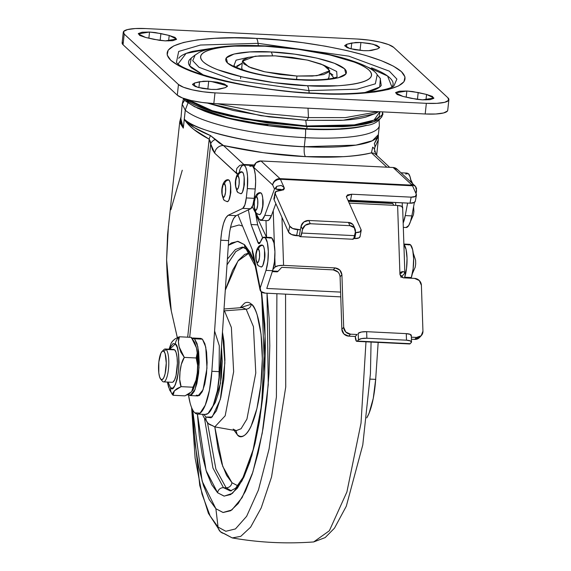 <?xml version="1.0" encoding="UTF-8"?>
<svg xmlns="http://www.w3.org/2000/svg" width="571" height="571" viewBox="0 0 571 571"><rect width="100%" height="100%" fill="white"/><g stroke="black" fill="none" stroke-linecap="round" stroke-linejoin="round"><path stroke-width="0.86" d="M375.597 380.372L375.761 379.686L375.597 380.372M167.417 382.07L169.687 390.136L173.084 395.275A9.964 9.379 -47.1 0 1 170.579 387.809L168.067 382.099L170.579 387.809A9.964 9.379 132.9 0 0 173.084 395.275L184.975 395.867L173.084 395.275L174.412 390.828L181.121 386.646C179.665 383.405 179.294 378.48 180.015 371.885C180.729 365.283 182.156 360.451 184.297 357.389L196.188 357.981L197.623 365.212L197.295 372.735L196.003 380.193L193.005 387.231L193.262 389.458L192.62 390.557M184.997 395.86L191.685 391.677L193.005 387.231L181.121 386.646L193.005 387.231C195.146 384.169 196.574 379.337 197.295 372.735C198.009 366.139 197.637 361.222 196.188 357.981C197.459 355.847 197.552 352.457 196.453 347.803L191.335 337.368L179.444 336.776L191.335 337.368L194.74 342.529L196.453 347.803L197.216 353.056L196.188 357.981L184.297 357.389L179.173 346.954C178.081 342.3 178.166 338.91 179.444 336.776A9.964 9.379 132.9 0 0 175.347 343.92L173.027 343.599L170.7 346.676L169.687 349.224L175.347 343.92A9.964 9.379 -47.1 0 1 179.444 336.776L175.254 338.781L172.735 340.958L171.214 343.064L169.045 349.195M162.635 381.442A16.459 4.354 -87.2 0 0 168.445 369.223A16.459 4.354 -87.2 0 0 166.111 349.445L163.913 351.343A14.403 3.811 92.8 0 1 165.954 368.652A14.403 3.811 92.8 0 1 160.872 379.344L159.63 377.01L158.802 372.899L158.831 362.035L160.951 353.106L162.435 351.144L163.913 351.343L165.162 353.677L166.268 363.042L165.105 373.755L163.834 377.581L162.35 379.544L160.872 379.344L162.635 381.442L160.872 379.344A14.403 3.811 92.8 0 1 158.538 366.575A14.403 3.811 92.8 0 1 161.5 352.114A14.403 3.811 92.8 0 1 163.913 351.343L166.111 349.445L174.697 349.866L166.111 349.445A16.459 4.354 -87.2 0 0 163.356 350.323M190.036 395.546L197.966 395.939L203.04 389.85L206.966 368.167L205.767 347.082L202.427 339.174L200.806 338.403L192.877 338.011L194.497 338.781L202.427 339.174L194.497 338.781L197.844 346.69L199.036 367.774L195.111 389.458L190.036 395.546L188.137 394.497M192.049 338.139L192.877 338.011M191.542 338.382L194.497 338.781L196.995 343.442L198.644 351.665L199.2 362.178L198.58 373.398L196.874 383.612L194.34 391.256L191.371 395.175L188.416 394.775M193.255 386.86L193.027 387.252M197.116 355.169L197.523 363.599M190.179 393.098L186.953 395.103M196.345 395.168L199.3 395.567L202.27 391.649L204.796 383.998L206.502 373.791L207.123 362.571L206.566 352.05L204.918 343.835L202.427 339.174L200.664 338.396M173.084 395.275L172.835 393.055L174.412 390.828L176.939 388.644L181.121 386.646L179.679 379.408L180.015 371.885L181.3 364.426L184.297 357.389L180.886 352.228L179.173 346.954L178.409 341.701L179.444 336.776L177.438 337.554M174.234 339.552L171.8 342.093M167.646 383.334L168.652 387.338M172.556 382.256A16.459 4.354 -87.2 0 0 177.253 367.124A16.459 4.354 -87.2 0 0 174.697 349.866L173.691 349.423M166.111 349.445A16.459 4.354 92.8 0 1 168.666 366.696A16.459 4.354 92.8 0 1 163.97 381.828M175.347 343.92L177.303 347.575L178.595 354.013L179.03 362.257L178.545 371.057L177.21 379.058L175.226 385.054L172.899 388.13L170.579 387.809C173.084 391.513 175.74 385.925 178.545 371.057C179.187 354.17 178.123 345.12 175.347 343.92M172.913 382.092L174.612 379.851L176.054 375.482L177.388 363.235L177.067 357.225L176.125 352.528L174.697 349.866M382.599 111.88L381.942 116.662C380.058 119.275 375.704 121.452 368.895 123.186C362.078 124.921 353.321 126.084 342.614 126.676L307.112 126.605A2.741 0.728 92.8 0 1 306.313 128.711A2.741 0.728 92.8 0 1 306.149 128.646A2.741 0.728 -87.2 0 0 306.313 128.711A2.741 0.728 -87.2 0 0 307.112 126.605L243.881 119.125L208.137 110.182L184.569 98.719M379.915 111.752L379.244 116.306C377.41 118.847 373.177 120.959 366.546 122.651C359.916 124.335 351.393 125.47 340.98 126.041L306.434 125.977L268.177 122.451L232.033 116.006C220.82 113.436 211.306 110.638 203.49 107.619L188.401 99.839L212.226 110.674L246.501 118.996L306.434 125.977L305.763 120.281L306.434 125.977L354.334 124.871L374.026 120.103L379.901 111.752M375.29 113.522L365.947 117.048C359.409 118.711 351.008 119.824 340.737 120.395L306.677 120.324L268.948 116.848L233.303 110.496L207.423 103.08L261.004 115.713L306.677 120.324L308.468 117.59L267.521 113.765L217.237 103.715L267.521 113.765L308.468 117.59L308.012 108.197L308.468 117.59L345.334 117.612L378.423 111.68L345.334 117.612L308.468 117.59L306.677 120.324L343.235 120.245L374.747 113.822L378.616 111.688M363.948 126.063A96.956 20.328 -173.8 0 1 305.606 129.16A16.459 4.354 92.8 0 1 305.278 137.668A99.161 20.784 -173.8 0 1 185.282 110.189L184.297 119.253A99.161 20.784 -173.8 0 1 184.269 119.225L185.282 110.189L184.297 119.253C192.27 130.345 258.313 145.427 304.293 146.733C303.9 151.679 304.286 154.977 305.456 156.625C278.748 155.383 251.426 151.693 223.489 145.541L219.321 143.05L210.549 135.613L194.276 127.569L184.269 119.225L188.244 124.335L193.74 129.403L209.193 139.167L210.285 141.344L210.685 143.913L189.679 337.283L210.685 143.913L212.476 149.688L214.689 153.149L237.093 173.977L236.258 171.914L236.829 168.402L239.727 165.404L243.86 164.477L243.803 165.062A19.2 5.082 92.8 0 1 247.307 188.601L255.23 188.994L254.216 198.33L246.294 197.937A13.718 3.626 92.8 0 1 242.739 208.372L250.669 208.765L236.109 215.674C232.347 218.465 229.856 226.773 228.65 240.612L219.785 371.678L211.862 371.286A46.629 12.341 92.8 0 1 197.652 414.068A46.629 12.341 92.8 0 1 194.797 412.819A46.629 12.341 92.8 0 1 188.466 394.825L190.064 402.869C191.356 407.765 192.934 411.084 194.797 412.819L200.057 413.154L205.253 405.167L209.443 390.307L211.862 371.286L220.727 240.22L228.65 240.612L220.727 240.22C221.933 226.387 224.417 218.072 228.186 215.281L236.109 215.674L228.186 215.281L242.739 208.372L250.669 208.765A13.718 3.626 -87.2 0 0 254.216 198.33L246.294 197.937L247.307 188.601L246.294 197.937L244.866 204.96L242.739 208.372L228.186 215.281L225.709 218.008L223.475 223.539L221.755 231.234L220.727 240.22L211.862 371.286L219.785 371.678L228.65 240.612L229.678 231.626L231.405 223.925L233.632 218.4L236.109 215.674L250.669 208.765L252.789 205.353L254.216 198.33L255.23 188.994A19.2 5.082 -87.2 0 0 252.51 165.918L249.791 166.289M179.737 122.579L183.298 128.118L184.297 119.253A99.161 20.784 6.2 0 0 304.293 146.733L305.278 137.668A99.161 20.784 6.2 0 0 379.301 125.906A99.161 20.784 -173.8 0 1 305.278 137.668L304.293 146.733C303.9 151.679 304.286 154.977 305.456 156.625L343.514 156.675C354.962 156.019 364.269 154.741 371.443 152.85C354.348 156.775 332.358 158.031 305.456 156.625L263.245 152.707L223.489 145.541L215.453 139.395A8.23 5.646 167.8 0 0 210.685 143.913L214.689 153.149A8.23 7.744 -47.1 0 1 223.489 145.541A8.23 7.744 132.9 0 0 214.689 153.149L237.543 174.198L236.258 171.914L236.829 168.402L239.727 165.404L243.86 164.477L254.338 164.998L243.853 164.491L223.489 145.541L243.853 164.548M366.76 417.872A46.629 12.341 -87.2 0 0 375.668 379.38L370.151 379.108L375.668 379.38L378.173 342.407L375.668 379.38L373.256 398.401L369.066 413.254L366.76 417.893M379.037 119.26L379.344 125.584L378.359 134.649L372.406 140.723L356.004 145.113L304.293 146.733A99.161 20.784 6.2 0 0 378.316 134.97M374.476 149.459L374.89 147.354L378.33 139.724M205.574 414.453A46.629 12.341 -87.2 0 0 219.785 371.678L217.373 390.7L213.183 405.56L207.98 413.547L205.06 414.439M244.217 177.995L243.731 187.845M230.655 185.939L230.17 195.789M196.945 107.862L204.525 111.145C212.205 114.107 221.541 116.848 232.547 119.375L268.042 125.699L305.606 129.16L339.517 129.232C349.745 128.668 358.11 127.554 364.619 125.898M408.393 173.62L410.057 176.725L411.163 182.249A19.2 5.082 -87.2 0 0 408.393 173.62L405.674 173.991M182.263 170.244L170.872 209.764M168.381 226.394L166.604 259.848L171.271 310.867L177.31 337.611M187.681 337.183L209.193 139.167L210.685 143.913A8.23 5.646 -12.2 0 1 215.453 139.395L210.549 135.613A8.23 5.539 117.7 0 0 209.193 139.167L187.681 337.183M177.324 337.604L171.271 310.867C168.659 297.926 167.103 280.925 166.604 259.848L167.574 234.581L179.744 121.823L180.829 117.612L180.686 121.159L183.298 128.118L185.254 110.139L188.244 102.266L185.254 110.16L182.185 104.165L185.254 110.16A99.161 20.784 6.2 0 0 185.282 110.189A99.161 20.784 6.2 0 0 305.278 137.668A16.459 4.354 -87.2 0 0 305.606 129.16A96.956 20.328 -173.8 0 1 204.975 111.316M243.824 165.062A19.2 5.082 92.8 0 0 239.342 171.443L240.826 167.474L242.504 165.326L244.181 165.219L245.687 167.175L246.85 170.972L247.55 176.203L247.307 188.601L255.23 188.994L255.644 181.514L255.273 174.505L254.174 169.023L252.51 165.918M243.724 187.88L244.402 184.44L244.21 177.952M230.163 195.824L230.848 192.384L230.655 185.896M184.654 100.225L182.185 104.165L183.469 98.94M376.346 155.012L374.612 149.887A8.23 5.646 167.8 0 0 372.677 147.161L371.443 152.85L386.874 167.189L371.443 152.85A8.23 7.744 -47.1 0 1 376.061 154.712M378.359 134.649L378.38 136.662L374.305 143.706A8.23 7.58 -140.2 0 1 374.89 147.354L378.33 139.738L378.359 135.348L374.305 143.706M179.751 121.751L183.298 128.118L180.443 122.244L180.679 118.004L183.298 128.118L181.557 124.549L180.686 121.152L182.185 104.165M374.526 148.903L374.612 149.866A8.23 5.646 -12.2 0 1 374.497 152.007M376.21 154.848A8.23 7.744 132.9 0 0 371.443 152.85M374.605 149.859A8.23 5.646 -12.2 0 0 372.677 147.161L372.306 149.267M374.505 149.067L374.89 147.354M210.549 135.613C197.595 130.331 188.837 124.871 184.269 119.225C188.551 126.12 196.859 132.765 209.193 139.167M382.577 111.88L382.927 114.236L373.841 121.694L353.542 125.798L307.112 126.605L267.792 122.979L230.641 116.356C219.121 113.715 209.343 110.845 201.306 107.741C193.276 104.643 187.595 101.538 184.269 98.448M340.694 128.711C351.108 128.14 359.63 127.005 366.261 125.32M186.61 101.245C189.843 104.257 195.375 107.269 203.19 110.289C211.013 113.308 220.527 116.106 231.733 118.668L267.892 125.113M300.06 236.651L352.907 239.256A6.859 1.813 -87.2 0 0 354.691 235.659L301.852 233.047A6.859 1.813 92.8 0 1 300.075 236.651A6.859 1.813 92.8 0 1 299.675 236.465L299.261 235.83L300.403 229.799L299.261 235.83L296.62 235.702L297.755 229.67L300.403 229.799L292.666 228.486L289.704 226.095L275.201 193.619L275.936 191.521L283.473 189.836L284.201 187.738L280.418 179.265A6.859 1.813 92.8 0 0 280.004 178.63L261.018 160.972A6.859 6.452 132.9 0 0 253.688 167.317L272.674 184.968A6.859 6.452 -47.1 0 1 275.101 180.372A6.859 6.452 -47.1 0 1 280.004 178.63L412.112 185.154A6.859 1.813 92.8 0 1 412.526 185.789A6.859 1.813 -87.2 0 0 412.112 185.154L280.004 178.63L275.101 180.372L275.586 180.679L277.906 179.565L280.418 179.265L280.004 178.63L261.018 160.972L393.119 167.503L411.156 184.269L413.597 184.868L415.481 186.332L416.587 190.835L416.052 193.683L416.53 188.423L415.481 186.332L411.156 184.269L412.112 185.154L393.119 167.503L261.018 160.972L256.136 162.699L253.688 167.317L253.303 166.953L272.674 184.968L274.494 189.037L276.856 186.282L275.814 189.101L281.096 189.365L275.814 189.101L276.856 186.282L281.225 185.439L284.087 187.474L280.418 179.265L412.526 185.789L416.295 194.233L415.388 196.431L411.141 197.152L351.693 194.219L350.551 200.25L409.999 203.183L411.141 197.152L351.693 194.219L347.446 194.939L346.54 197.138L361.036 229.621L360.13 231.819L355.883 232.54L354.748 238.571L353.784 238.521L354.748 238.571A6.859 3.062 10.7 0 0 360.023 236.644M224.282 200.4A4.111 3.876 -47.1 0 1 223.14 197.209A6.859 1.813 92.8 0 1 222.169 188.965A6.859 1.813 92.8 0 1 224.589 183.876A4.111 3.876 -47.1 0 1 228.985 180.072A4.111 3.876 132.9 0 0 224.589 183.876L223.175 184.711L222.169 188.965L222.148 194.14L223.14 197.209L224.546 196.374L225.559 192.12L225.574 186.945L224.589 183.876A6.859 1.813 92.8 0 1 225.559 192.12A6.859 1.813 92.8 0 1 223.14 197.209A4.111 3.876 132.9 0 0 224.282 200.4M237.836 192.456A4.111 3.876 -47.1 0 1 236.694 189.265A6.859 1.813 92.8 0 1 235.723 181.021A6.859 1.813 92.8 0 1 238.143 175.932A4.111 3.876 -47.1 0 1 242.539 172.128A4.111 3.876 132.9 0 0 238.143 175.932L236.729 176.767L235.723 181.021L235.709 186.196L236.694 189.265L238.107 188.423L239.113 184.169L239.128 178.994L238.143 175.932A6.859 1.813 92.8 0 1 239.113 184.169A6.859 1.813 92.8 0 1 236.694 189.265A4.111 3.876 132.9 0 0 237.836 192.456M259.712 214.61A10.97 2.905 -87.2 0 0 262.838 204.525A10.97 2.905 -87.2 0 0 261.14 193.019L262.089 194.797L262.717 197.93L262.696 206.21L261.083 213.012L259.948 214.503L258.82 214.353A4.111 3.876 -47.1 0 1 255.294 210.157A6.859 1.813 92.8 0 1 254.323 201.913A6.859 1.813 92.8 0 1 256.743 196.824A4.111 3.876 -47.1 0 1 261.14 193.019A4.111 3.876 132.9 0 0 256.743 196.824L255.33 197.666L254.323 201.913L254.309 207.087L255.294 210.157L256.707 209.321L257.714 205.068L257.728 199.893L256.743 196.824A6.859 1.813 92.8 0 1 257.714 205.068A6.859 1.813 92.8 0 1 255.294 210.157A4.111 3.876 132.9 0 0 256.436 213.354M264.794 215.353A21.948 5.803 92.8 0 1 260.819 220.335A21.948 5.803 92.8 0 1 259.562 219.749A21.948 5.803 92.8 0 1 258.57 218.393L252.254 206.716L259.562 219.749L262.217 219.771L264.794 215.353L274.494 189.037L264.794 215.353L271.403 215.681L264.794 215.353M260.797 220.335L267.406 220.663A21.948 5.803 -87.2 0 0 271.403 215.681L268.82 220.099L267.257 220.656M405.246 215.581A21.948 5.803 92.8 0 1 403.176 223.054L405.246 215.581L407.608 203.069L405.246 215.581L411.855 215.909L405.246 215.581M406.167 227.515A21.948 5.803 -87.2 0 0 411.855 215.909L410.435 221.598L408.672 225.574L406.038 227.515M258.228 265.708A4.111 3.876 -47.1 0 1 257.086 262.517A6.859 1.813 92.8 0 1 256.115 254.273A6.859 1.813 92.8 0 1 258.535 249.184A4.111 3.876 -47.1 0 1 262.931 245.38A4.111 3.876 132.9 0 0 258.535 249.184L257.121 250.019L256.115 254.273L256.101 259.448L257.086 262.517L258.499 261.675L259.505 257.428L259.519 252.254L258.535 249.184A6.859 1.813 92.8 0 1 259.505 257.428A6.859 1.813 92.8 0 1 257.086 262.517A4.111 3.876 132.9 0 0 258.228 265.708M269.433 238.021L271.81 237.993L273.966 242.918L274.922 251.754L274.423 261.982L272.603 270.697A19.2 5.082 -87.2 0 0 274.922 251.754A19.2 5.082 -87.2 0 0 271.81 237.993L265.208 237.664A19.2 5.082 92.8 0 1 268.32 251.426A19.2 5.082 92.8 0 1 266 270.376L272.603 270.697L266.764 288.455L272.603 270.697L266 270.376L260.162 288.127L261.004 291.531L265.222 293.137L340.766 296.87L265.222 293.137A6.859 4.582 -11.5 0 1 260.062 289.882A6.859 4.582 -11.5 0 1 260.162 288.127L252.461 250.141L237.936 214.803L252.461 250.141A6.859 4.582 168.5 0 0 252.361 251.904M408.144 244.873L410.52 244.845L412.676 249.77L413.64 258.606L413.133 268.834L411.313 277.549A19.2 5.082 -87.2 0 0 413.64 258.606A19.2 5.082 -87.2 0 0 410.52 244.845L403.918 244.516A19.2 5.082 92.8 0 1 407.03 258.278A19.2 5.082 92.8 0 1 404.711 277.228L411.313 277.549L404.711 277.228L404.489 277.891L406.531 268.513L407.03 258.278L406.067 249.441L403.918 244.516L410.52 244.845A19.2 5.082 -87.2 0 0 409.421 244.331M392.291 203.355L348.417 201.356L392.812 203.547L393.583 205.296M355.283 232.511L355.883 232.54L355.283 232.511M384.469 201.927L384.661 202.976L384.469 201.927M378.259 202.662L378.509 201.627M255.473 212.669L257.664 224.846L262.631 237.886L257.664 224.846L251.062 224.517L248.414 209.828L251.062 224.517L257.664 224.846L255.473 212.669M402.391 207.794L401.748 206.302L397.616 205.496L349.202 203.105L397.616 205.496L399.936 274.387L400.978 276.757L403.347 277.834L414.575 278.391L419.307 280.539L421.398 285.272L422.947 331.201L421.162 335.748L416.559 337.44L411.363 337.183L416.559 337.44L414.732 339.402L419.635 337.404M340.088 276.764C339.531 272.788 337.261 270.49 333.264 269.876L281.739 267.335L333.264 269.876L335.091 267.913C339.088 268.527 341.365 270.818 341.915 274.801L340.088 276.764L341.915 274.801L343.685 327.29L341.851 329.253L340.088 276.764L341.851 329.253L343.942 333.992L348.674 336.141L350.508 334.178L357.111 334.499L350.508 334.178L345.769 332.022L343.685 327.29L341.915 274.801L339.824 270.062L335.091 267.913L283.573 265.365L281.953 217.323L283.573 265.365L335.091 267.913L333.264 269.876L337.996 272.032M419.521 337.525A6.859 6.31 42.9 0 1 414.732 339.402L411.434 339.245L414.732 339.402L416.559 337.44A6.859 6.31 -137.1 0 0 421.348 335.555A6.859 6.31 -137.1 0 0 422.947 331.201L421.398 285.272A6.859 6.31 -137.1 0 0 414.575 278.391L403.347 277.834L399.936 274.387L400.849 272.096L402.883 271.532L404.625 272.374L404.596 273.402L400.935 277.342L404.596 273.402A6.859 1.984 -1.9 0 0 404.846 272.81A6.859 1.984 -1.9 0 0 402.883 271.532L401.292 273.238L402.883 271.532L400.849 272.096L399.936 274.387L397.616 205.496A6.859 1.984 178.1 0 1 402.641 207.202M348.674 336.141L355.283 336.469L348.674 336.141L350.508 334.178A6.859 6.31 -137.1 0 1 343.685 327.29L341.851 329.253A6.859 6.31 42.9 0 0 348.674 336.141M395.717 205.403L395.617 202.477L395.717 205.403M388.023 202.098L388.059 203.148L388.023 202.098M276.928 271.846A13.718 3.626 -87.2 0 0 278.077 271.268L281.739 267.335L278.077 271.268L272.503 270.997L278.077 271.268A13.718 3.626 92.8 0 1 276.193 271.482M273.038 269.262L275.136 267.007L278.363 265.715L283.573 265.365A6.859 1.984 -1.9 0 0 275.136 267.007L273.038 269.262M402.227 202.805L402.355 206.681L402.227 202.805M273.238 210.685L274.401 245.287L273.238 210.685M274.822 257.649L275.136 267.007L274.822 257.649M266.55 237.272L265.986 220.592L266.55 237.272L255.822 214.603L266.55 237.272M357.111 334.499L355.283 336.469L357.111 334.499M411.056 335.934L410.413 334.442L406.281 333.635L366.646 331.68L361.443 332.022L358.21 333.321L358.431 339.881L361.657 338.589L366.868 338.239L366.646 331.68L406.281 333.635L406.495 340.195L366.868 338.239L406.495 340.195L410.635 341.001L411.27 342.493L410.178 343.671L357.332 341.065L358.431 339.881L357.332 341.065L356.39 341.165L355.283 336.469A6.859 1.813 92.8 0 0 356.39 341.165A6.859 1.813 92.8 0 0 356.761 341.351A6.859 1.813 92.8 0 0 357.332 341.065L410.178 343.671A6.859 1.813 92.8 0 1 409.229 343.778M411.298 335.341A6.859 1.984 178.1 0 0 406.281 333.635L406.495 340.195A6.859 1.984 -1.9 0 1 411.52 341.901A6.859 1.984 -1.9 0 1 411.27 342.493L410.178 343.671A6.859 1.813 -87.2 0 1 409.6 343.963M366.646 331.68A6.859 1.984 178.1 0 0 358.21 333.321L358.431 339.881A6.859 1.984 -1.9 0 1 366.868 338.239L366.646 331.68M401.292 273.238L400.05 273.423M393.576 205.296A6.859 1.813 -87.2 0 0 392.812 203.547M253.31 253.553L260.162 288.127L266 270.376L267.82 261.661L268.32 251.426L267.356 242.589L265.208 237.664L271.81 237.993A19.2 5.082 -87.2 0 0 270.711 237.479L264.123 237.151A19.2 5.082 92.8 0 1 265.208 237.664L262.831 237.693L260.533 241.79L258.527 243.553L251.062 224.517L257.921 242.539L260.169 242.646L257.921 242.539L258.527 243.553L259.541 243.539L260.533 241.79A19.2 5.082 92.8 0 1 264.109 237.151M340.601 292.102L266.764 288.455L340.601 292.102M258.991 243.774L258.527 243.553M264.13 261.061L264.787 257.685L264.609 251.283M261.504 266.971A10.97 2.905 -87.2 0 0 264.63 256.886A10.97 2.905 -87.2 0 0 262.931 245.38L263.881 247.157L264.509 250.291L264.487 258.57L262.874 265.372L261.739 266.864L260.612 266.714M261.803 245.23L262.931 245.38M264.137 261.026A6.859 1.813 -87.2 0 0 264.616 251.326M414.41 202.37L411.855 215.909L414.41 202.37M397.58 169.687L393.119 167.503A6.859 6.452 132.9 0 1 397.095 169.173M386.296 203.062L386.11 202.006M251.24 165.04L254.252 165.19L250.969 165.383M275.843 203.633L271.403 215.681L275.843 203.633M262.339 208.7L262.995 205.332L262.817 198.922M260.012 192.87L261.14 193.019M262.339 208.665A6.859 1.813 -87.2 0 0 262.824 198.965M352.521 239.078L353.699 238.657L355.376 232.04L354.691 235.659L301.852 233.047L302.53 229.428L301.081 226.18L302.53 229.428A6.859 5.86 -24.1 0 1 310.274 223.725L349.909 225.681L310.274 223.725L308.825 220.477L348.46 222.433L308.825 220.477A6.859 5.86 155.9 0 0 301.081 226.18L300.403 229.799L301.081 226.18L303.822 222.012L308.825 220.477L310.274 223.725L305.271 225.26L302.53 229.428L300.86 236.044L299.675 236.465A6.859 1.813 92.8 0 1 299.261 235.83L291.524 234.517L288.562 232.126L274.066 199.65L275.201 193.619A6.859 3.062 -169.3 0 1 275.072 192.634A6.859 3.062 -169.3 0 1 279.704 190.678L284.337 188.687L284.201 187.738L283.866 189.515L284.087 187.474L283.145 190.022L284.087 187.474L281.225 185.439L276.856 186.282L274.494 189.037L272.674 184.968A6.859 6.452 132.9 0 1 275.101 180.372A4.875 1.021 -173.8 0 0 275.586 180.679A6.859 5.86 155.9 0 0 272.674 184.968A6.859 5.86 -24.1 0 1 275.586 180.679A6.859 5.86 155.9 0 1 280.418 179.265L412.526 185.789L416.295 194.233A6.859 3.062 -169.3 0 1 416.416 195.225A6.859 3.062 -169.3 0 1 411.141 197.152L409.999 203.183L347.989 200.4M273.937 198.665A6.859 3.062 10.7 0 0 274.066 199.65L275.201 193.619L289.704 226.095L288.562 232.126L274.066 199.65L274.794 197.552M280.846 190.621L279.904 190.107M415.331 201.013L414.246 202.462L409.999 203.183A6.859 3.062 10.7 0 0 415.281 201.256M360.073 236.394L358.995 237.85L354.748 238.571L355.883 232.54A6.859 3.062 -169.3 0 0 361.165 230.613A6.859 3.062 -169.3 0 0 361.036 229.621L346.54 197.138L346.404 196.196L351.693 194.219L350.551 200.25M397.066 169.144L415.481 186.332M288.562 232.126A6.859 3.062 10.7 0 0 296.62 235.702L297.755 229.67A6.859 3.062 -169.3 0 1 289.704 226.095L288.562 232.126M353.556 225.602A6.859 5.86 155.9 0 0 348.46 222.433L349.909 225.681A6.859 5.86 -24.1 0 1 355.005 228.857A6.859 5.86 -24.1 0 1 355.376 232.04L354.248 227.679L349.909 225.681L348.46 222.433L352.792 224.432L353.763 226.08M279.918 190.107L275.814 189.101M241.112 193.719A10.97 2.905 -87.2 0 0 244.238 183.626A10.97 2.905 -87.2 0 0 242.539 172.128L243.489 173.905L244.117 177.031L244.095 185.311L242.482 192.12L241.347 193.612L240.22 193.455M241.412 171.971L242.539 172.128M227.551 201.663A10.97 2.905 -87.2 0 0 230.684 191.578A10.97 2.905 -87.2 0 0 228.985 180.072L229.935 181.849L230.563 184.983L230.534 193.262L228.921 200.064L227.793 201.556L226.666 201.406M227.858 179.922L228.985 180.072M296.927 76.036L264.944 71.846L248.699 66.843L242.447 61.204L255.151 56.208L275.229 55.858L292.231 57.428L308.297 60.29L320.981 64.016L328.354 68.035L329.289 71.739L323.643 74.558L312.28 76.064L296.927 76.036L279.926 74.466L263.859 71.603L251.176 67.878L243.803 63.859L242.868 60.155L248.513 57.336L259.876 55.83L275.229 55.858L307.219 60.048L323.457 65.051L329.71 70.69L317.005 75.686L296.927 76.036L296.563 79.398L296.927 76.036M315.064 93.18A10.97 2.905 92.8 0 1 315.684 93.473C350.615 96.242 421.762 91.938 401.427 71.646C377.938 51.197 289.026 38.985 256.472 38.421L234.538 37.836L214.589 38.336L197.38 39.891L183.584 42.454L173.727 45.916L168.181 50.148L167.175 54.987L170.736 60.248L178.723 65.729L190.842 71.218L206.623 76.5L225.452 81.382L246.615 85.664L269.291 89.197L292.616 91.831L315.684 93.473L337.618 94.051L357.574 93.558L374.776 91.995L388.573 89.44L398.437 85.978L403.975 81.746L404.982 76.907L401.427 71.646L393.433 66.165L381.314 60.676L365.54 55.394L346.704 50.512L325.549 46.222L302.866 42.697L279.547 40.063L256.472 38.421A10.97 2.905 92.8 0 1 258.049 43.332L258.328 45.651L258.049 43.332L200.492 45.03L178.687 51.447L176.446 62.26L178.687 51.447L200.492 45.03L258.049 43.332A10.97 2.905 -87.2 0 0 256.472 38.421C221.541 35.652 150.394 39.956 170.736 60.248C194.219 80.697 283.137 92.909 315.684 93.473A10.97 2.905 -87.2 0 0 315.064 93.18A10.97 2.905 -87.2 0 0 314.428 93.408M329.695 70.825L328.975 77.492L327.982 79.026M198.901 87.656L199.543 81.732L208.7 81.225L207.837 89.155L208.7 81.225L203.447 81.218L194.583 82.995L192.541 84.572L195.539 86.614L202.562 88.434L211.249 89.411L216.53 89.426L225.345 87.656L227.408 86.078L224.432 84.03L217.401 82.21L208.7 81.225L220.998 82.973L227.429 86.321L225.345 87.656L220.435 88.905C219.107 89.376 216.045 89.547 211.249 89.411L197.794 87.356L192.52 84.315L194.583 82.995L199.543 81.732L198.901 87.656M145.591 37.443L138.268 33.875L149.538 32.04L148.867 38.193L149.538 32.04L142.1 32.226L138.418 33.511L139.731 35.473L145.591 37.443L159.473 40.341L165.297 40.876L172.742 40.691L176.425 39.399L175.097 37.436L169.209 35.466L155.383 32.576L149.538 32.04L160.908 33.561L160.158 40.427L160.908 33.561L169.209 35.466L176.567 39.042L165.297 40.876L153.97 39.363L145.591 37.443M351.101 48.906L351.743 42.982L360.908 42.482L360.044 50.412L360.908 42.482L355.647 42.468L346.797 44.245L344.748 45.823L347.739 47.864L354.762 49.684L363.456 50.662L368.738 50.676L377.552 48.906L379.615 47.329L376.639 45.287L369.608 43.46L360.908 42.482L373.206 44.224L379.636 47.579L377.552 48.906L372.642 50.155C371.314 50.626 368.252 50.798 363.456 50.662L350.002 48.606L344.727 45.566L346.797 44.245L346.461 47.307L346.797 44.245L351.743 42.982L351.101 48.906M402.955 96.428L395.589 92.852L406.859 91.017L406.188 97.17L406.859 91.017L399.415 91.203L395.739 92.495L397.066 94.458L402.955 96.428L416.773 99.318L422.619 99.854L430.056 99.668L433.739 98.383L432.425 96.42L426.566 94.451L412.683 91.553L406.859 91.017L418.193 92.531L417.444 99.404L418.193 92.531L426.566 94.451L433.889 98.012L422.619 99.854L411.248 98.333L402.955 96.428M233.903 65.729L236.066 60.169L248.835 57.257L236.066 60.169L233.903 65.729M272.467 55.744A10.97 2.905 -87.2 0 0 271.054 51.975C253.324 50.569 217.216 52.753 227.536 63.053C239.456 73.431 284.586 79.633 301.103 79.919A10.97 2.905 -87.2 0 0 300.482 79.626A10.97 2.905 -87.2 0 0 299.846 79.854A10.97 2.905 92.8 0 1 300.482 79.626A10.97 2.905 92.8 0 1 301.103 79.919L322.365 79.961L338.096 77.87L345.912 73.966L344.62 68.841L334.413 63.274L316.848 58.114L294.6 54.145L271.054 51.975L249.798 51.932L234.06 54.024L226.244 57.928L227.536 63.053L237.743 68.62L255.308 73.78L277.556 77.749L301.103 79.919C318.832 81.325 354.941 79.141 344.62 68.841C332.7 58.456 287.57 52.261 271.054 51.975A10.97 2.905 92.8 0 1 272.467 55.744M324.342 65.465L336.683 71.482L337.083 76.942L336.683 71.482L324.342 65.465M334.328 78.455L329.503 72.638L332.914 74.965M307.334 85.707C283.965 85.307 220.128 76.535 203.269 61.854C188.666 47.286 239.749 44.195 264.823 46.187A10.97 2.905 -87.2 0 0 264.202 45.894A10.97 2.905 92.8 0 1 264.823 46.187C288.191 46.586 352.029 55.358 368.895 70.04C383.498 84.608 332.415 87.698 307.334 85.707A10.97 2.905 92.8 0 1 308.911 90.618A10.97 2.905 -87.2 0 0 307.334 85.707L274.023 82.638L242.554 77.028L217.708 69.726C210.899 67.1 206.088 64.473 203.269 61.854C200.45 59.234 199.836 56.822 201.435 54.602C203.033 52.389 206.723 50.548 212.491 49.077C218.265 47.614 225.681 46.622 234.752 46.123L264.823 46.187L298.133 49.256L329.61 54.866L354.455 62.16C361.257 64.794 366.075 67.414 368.895 70.04C371.707 72.66 372.321 75.072 370.722 77.285C369.123 79.505 365.44 81.346 359.666 82.809C353.892 84.28 346.476 85.265 337.411 85.771L307.334 85.707M380.229 78.348L381.221 85.457C379.415 87.963 375.24 90.054 368.702 91.717L364.698 92.616L379.679 87.049L380.386 78.534L377.217 74.772L375.34 83.823L357.089 89.19L308.911 90.618L309.175 92.852L308.911 90.618L357.089 89.19L375.34 83.823L377.217 74.772C370.393 62.396 315.849 48.142 264.209 45.894C244.417 44.931 227.936 45.566 214.753 47.807C198.244 51.454 199.893 52.289 195.175 54.994L192.72 60.683L199.036 67.328L232.954 79.876L308.911 90.618L232.954 79.876L199.036 67.328L192.72 60.683L195.175 54.994L191.271 57.992L189.75 65.951L203.59 75.122M176.446 62.26C181.25 71.867 254.459 91.503 315.071 93.18C354.734 95.785 389.879 90.396 393.947 85.886L396.881 79.091L389.329 71.154L348.817 56.158L258.049 43.332L348.817 56.158L389.329 71.154L396.881 79.091L393.933 85.9M391.927 87.042L387.566 76L361.643 64.402M447.743 110.203L447.436 111.031L443.56 112.972L435.744 114.007L425.188 113.986L213.825 103.544L202.134 102.466L191.085 100.503L182.363 97.941L177.303 95.179L178.459 84.508L124.207 34.074L123.564 31.526L127.44 29.585L135.256 28.55L145.812 28.571L357.175 39.014L368.866 40.091L379.915 42.061L388.637 44.624L393.697 47.386L447.95 97.819L448.599 100.368L444.716 102.302L436.901 103.344L426.351 103.322L214.981 92.88L203.29 91.803L192.249 89.833L183.527 87.27L178.459 84.508L124.207 34.074L123.05 44.738L122.401 42.19M177.303 95.179L123.05 44.738L177.303 95.179A30.177 6.324 6.2 0 0 213.825 103.544L214.981 92.88A30.177 6.324 -173.8 0 1 178.459 84.508L177.303 95.179M213.825 103.544L425.188 113.986L426.351 103.322L214.981 92.88L213.825 103.544M122.13 42.818A30.177 6.324 6.2 0 0 123.05 44.738L124.207 34.074A30.177 6.324 -173.8 0 1 123.286 32.147A30.177 6.324 -173.8 0 1 145.812 28.571L357.175 39.014A30.177 6.324 -173.8 0 1 393.697 47.386L447.95 97.819A30.177 6.324 -173.8 0 1 448.87 99.747A30.177 6.324 -173.8 0 1 426.351 103.322L425.188 113.986A30.177 6.324 6.2 0 0 447.714 110.41M178.687 58.321C180.7 55.53 185.347 53.21 192.62 51.354L212.64 48.207L186.089 53.424L178.173 63.824M371.521 67.842C380.1 71.161 386.167 74.466 389.722 77.77C393.269 81.068 394.04 84.115 392.027 86.906M191.635 57.714L189.486 59.769C187.673 62.275 188.366 65.008 191.563 67.978L203.561 75.115M210.799 81.36L227.308 85.828M236.744 66.1L242.232 63.16L236.28 67.178M241.74 67.735L242.34 69.719L241.704 68.035L242.432 61.368M327.99 79.019L329.003 77.192M425.966 99.925L426.566 94.451L425.966 99.925M168.609 40.948L169.209 35.466L168.609 40.948M194.247 86.05L194.583 82.995L194.247 86.05M222.462 332.094L224.874 362.87L220.356 399.257L212.219 416.98L205.917 417.087L203.854 414.382L205.917 417.087A8.23 7.744 132.9 0 0 208.194 423.468A8.23 7.744 -47.1 0 1 205.917 417.087L211.12 417.794L216.352 410.884L220.813 397.409L223.818 379.422L224.917 359.659L223.932 341.123L222.462 332.079M233.154 429.092L236.073 430.677L241.062 428.735L246.929 419.085L255.787 373.013L253.431 326.641L246.172 309.225L224.453 310.831A8.23 7.744 132.9 0 0 223.896 310.895A8.23 7.744 -47.1 0 1 224.453 310.831L223.932 310.388L224.453 310.831L246.172 309.225L242.211 307.583M202.505 414.31L203.597 416.866L208.237 423.504L214.796 426.887L225.174 415.809L233.639 371.778L231.383 327.476L224.453 310.831L231.383 327.476L233.639 371.778L225.174 415.809L214.796 426.887L212.012 425.366A8.23 7.744 -47.1 0 1 208.194 423.468M234.103 430.327L237.215 434.617C239.413 436.658 241.711 436.972 244.102 435.552C246.494 434.131 248.799 431.084 251.019 426.416L256.914 408.6L260.89 384.811L262.339 358.674L261.04 334.171L257.193 315.028C255.523 309.832 253.588 306.206 251.383 304.165L240.155 307.74L244.495 303.222C246.893 301.802 249.184 302.116 251.383 304.165C250.819 307.07 249.084 308.761 246.172 309.225C249.084 308.761 250.819 307.07 251.383 304.165C256.522 306.049 265.908 336.326 260.89 384.811C255.415 432.882 241.783 441.747 237.215 434.617L235.987 430.662L237.215 434.617L234.089 430.327M261.247 291.76L265.051 336.205L261.625 404.903L253.131 449.762L243.003 477.492L235.566 488.234L230.349 490.953L223.482 487.691L226.123 487.82L231.391 490.853L226.123 487.82C229.342 487.634 231.298 485.95 231.983 482.745L237.786 485.785M237.843 485.8L231.983 482.745L226.594 475.336L221.891 463.859L218.043 448.749L214.796 426.88L222.747 466.407L231.983 482.745C231.298 485.95 229.342 487.634 226.123 487.82L215.895 469.098L207.509 422.776L215.895 469.098L226.123 487.82L223.482 487.691L212.933 467.999L204.554 418.707L212.933 467.999L223.482 487.691A5.489 5.168 132.9 0 0 217.615 492.759A5.489 5.168 -47.1 0 1 223.482 487.691L230.349 490.953M242.397 247.043L235.409 249.484L227.401 259.084L235.409 249.484L242.397 247.043L246.108 248.992L255.187 265.865M254.345 261.682L244.559 244.709A5.489 5.168 132.9 0 0 246.087 248.97A5.489 5.168 -47.1 0 1 244.559 244.709L237.393 241.305L228.336 245.316L231.469 242.932L238.15 241.376L244.559 244.709L250.455 252.817L254.345 261.675M197.423 414.075L206.088 470.554L217.615 492.759L211.72 484.658L206.574 472.096L202.362 455.565L199.258 435.702L197.423 414.075M267.028 293.223L268.263 384.747L262.253 433.089L252.853 472.16L242.111 497.619L231.833 509.974L223.004 512.48L215.881 508.725L202.134 481.182L192.648 409.878L195.161 444.317L198.665 466.743L203.412 485.4L209.229 499.575L215.881 508.725L218.065 527.09L215.881 508.725L223.118 512.494L230.663 510.738L238.221 503.522L245.509 491.131L252.246 474.03L258.163 452.889L263.038 428.514L266.693 401.834L268.977 373.891L269.805 345.748L269.141 318.482L267.021 293.151M191.613 407.644L195.125 458.142L201.984 494.029L210.092 515.891L218.065 527.09L210.092 515.891L201.984 494.029L195.125 458.142L191.613 407.644M191.599 407.615L199.771 485.528L208.401 513.329L220.377 531.694L232.226 537.918L240.762 536.355L250.605 527.183L261.211 507.883L271.553 476.963L285.736 386.967L285.564 294.144L285.736 386.967L271.553 476.963L261.211 507.883L250.605 527.183L240.762 536.355L232.226 537.918L224.175 533.564A8.23 7.744 -47.1 0 1 220.37 531.687A8.23 7.744 -47.1 0 1 218.065 527.09A8.23 7.744 132.9 0 0 220.37 531.687M219.021 380.015L220.213 365.333M365.982 341.808L361.015 423.182L346.904 491.952L329.367 530.752L313.679 541.943L329.367 530.752L346.904 491.952L361.015 423.182L365.982 341.808M276.899 293.715L276.407 396.945L269.084 448.906L258.449 489.961L246.636 516.312L235.452 528.932L225.845 531.287L218.065 527.09L225.845 531.287L235.452 528.932L246.636 516.312L258.449 489.961L269.084 448.906L276.407 396.945L276.899 293.715M242.575 226.095L239.056 224.981L230.506 227.386M261.604 292.038L264.801 324.214L265.387 348.367L264.651 373.298L262.631 398.058L259.398 421.691L255.073 443.289L249.834 462.025L243.867 477.17L237.408 488.148L230.713 494.543L224.032 496.099L217.615 492.759L224.203 496.12L232.426 493.365L241.983 480.903L251.811 455.672L260.033 417.765L264.701 372.378L261.604 292.038M243.71 247.214L235.88 251.49L227.008 264.894L235.709 251.661L243.424 247.243M249.291 252.91L237.957 261.004L225.302 290.132L232.618 270.283L238.521 260.24L244.645 254.402L249.291 252.91M235.666 430.334L236.151 430.698L241.062 428.735L246.929 419.085L255.787 373.013L253.431 326.641L246.172 309.225L242.154 307.583L224.025 308.997M221.448 346.354L222.233 361.25L221.355 377.131L218.943 391.585L215.36 402.412L212.726 406.623L220.549 383.269L221.477 346.64M214.589 330.98L219.307 345.783L219.028 379.958M375.482 381.92L376.139 372.442M173.777 349.423L165.19 349.002M160.665 379.123L162.4 381.192M162.036 351.458L163.963 349.573M196.702 348.938C199.093 363.156 197.93 376.703 193.205 389.579M172.149 382.306L163.563 381.878M182.841 98.119L185.903 101.345L194.725 106.82L227.893 117.847L249.812 122.38L306.299 128.711C332.008 129.917 352.086 128.839 366.539 125.477C374.619 124.428 380.079 120.688 382.927 114.236M376.646 155.255L378.316 139.881M197.423 414.061L205.346 414.453M407.316 173.106L400.992 172.792M251.433 165.404L243.503 165.012M389.636 167.332L376.182 154.82M228.364 179.779C226.373 179.451 224.66 180.721 223.225 183.584C220.963 189.493 221.32 195.111 224.296 200.421L227.287 201.699M412.705 183.684L410.792 179.729M241.926 171.835C239.927 171.507 238.214 172.77 236.787 175.632C234.517 181.549 234.874 187.16 237.857 192.47L240.841 193.747M260.526 192.727C258.527 192.398 256.814 193.669 255.38 196.531C253.117 202.448 253.474 208.058 256.458 213.368L259.441 214.646M403.319 227.379L406.117 227.515M262.317 245.087C260.319 244.759 258.606 246.022 257.178 248.892C254.909 254.802 255.266 260.419 258.249 265.722L261.233 267.007M392.427 203.362L348.346 201.185M272.303 271.618L276.964 271.846M402.641 207.237L404.846 272.845M409.614 343.963L356.775 341.351M411.298 335.377L411.52 341.936M421.362 335.548L419.528 337.518M409.443 244.331L403.875 244.06M413.247 253.067L415.581 260.233L415.695 263.873L415.21 267.192L412.319 273.78M260.041 289.811L252.346 251.832M413.597 206.659L413.904 211.513L413.418 214.832L410.463 221.519M275.065 192.67L273.93 198.701M360.037 236.594L361.172 230.563M416.43 195.182L415.288 201.213M353.585 225.666L355.034 228.914M233.996 65.843L233.853 65.686C234.945 66.022 233.032 66.75 247.843 71.489C263.074 75.786 280.625 78.498 300.489 79.626C315.064 80.24 325.998 79.747 333.293 78.127L336.969 77.035M447.728 110.31L448.885 99.647M122.115 42.911L123.272 32.247M240.776 76.614L240.562 78.541M371.071 342.058L370.422 373.862L362.785 444.902L346.297 506.213L334.499 528.132L325.163 537.596L313.686 541.943C286.364 543.963 259.213 542.621 232.226 537.918M214.796 426.887L236.073 430.677"/></g></svg>
